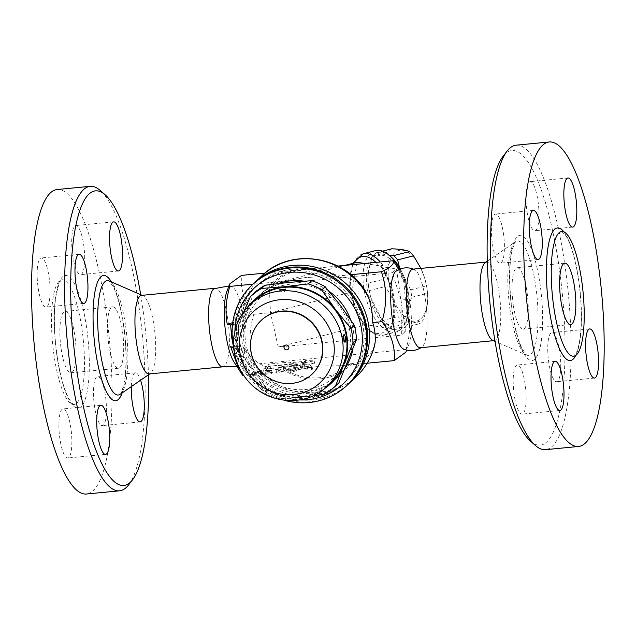 <?xml version="1.0" encoding="UTF-8"?>
<svg xmlns="http://www.w3.org/2000/svg" width="636" height="636" viewBox="0 0 636 636"><rect width="100%" height="100%" fill="white"/><g stroke="black" fill="none" stroke-linecap="round" stroke-linejoin="round"><path stroke-width="0.48" stroke-dasharray="3.18 2.39" d="M550.784 333.129A24.669 6.074 84.5 0 0 548.447 360.024A24.669 6.074 84.5 0 0 556.619 381.695A24.669 6.074 84.5 0 0 557.708 381.155A24.669 6.074 84.5 0 0 560.046 354.252A24.669 6.074 84.5 0 0 551.873 332.588A24.669 6.074 84.5 0 0 550.784 333.129M530.623 441.257A148.013 36.467 84.5 0 0 562.375 294.373A148.013 36.467 84.5 0 0 503.084 156.289M526.99 211.351A24.669 6.074 84.5 0 0 534.868 230.741A24.669 6.074 84.5 0 0 537.992 201.032A24.669 6.074 84.5 0 0 530.122 181.634A24.669 6.074 84.5 0 0 526.99 211.351M501.383 262.636A24.669 6.074 84.5 0 0 503.72 235.733A24.669 6.074 84.5 0 0 495.547 214.07A24.669 6.074 84.5 0 0 494.458 214.61A24.669 6.074 84.5 0 0 492.121 241.505A24.669 6.074 84.5 0 0 500.293 263.177A24.669 6.074 84.5 0 0 501.383 262.636M525.169 384.414A24.669 6.074 84.5 0 0 517.299 365.016A24.669 6.074 84.5 0 0 514.174 394.733A24.669 6.074 84.5 0 0 522.045 414.123A24.669 6.074 84.5 0 0 525.169 384.414M516.122 145.183A152.942 37.683 -95.5 0 1 568.346 293.76A152.942 37.683 -95.5 0 1 545.561 449.66M485.316 262.533A39.472 9.723 -95.5 0 1 486.588 262.04A39.472 9.723 -95.5 0 1 500.063 300.383A39.472 9.723 -95.5 0 1 494.18 340.618A39.472 9.723 -95.5 0 1 492.836 340.379M412.915 269.163A39.472 9.723 -95.5 0 1 414.251 269.394A39.472 9.723 -95.5 0 1 426.39 307.514A39.472 9.723 -95.5 0 1 421.771 347.256A39.472 9.723 -95.5 0 1 420.507 347.733M395.99 271.159A39.472 9.723 -95.5 0 1 401.904 274.275A39.472 9.723 -95.5 0 1 410.729 309.024A39.472 9.723 -95.5 0 1 408.717 344.823A39.472 9.723 -95.5 0 1 403.51 349.013M513.26 304.906A30.838 7.6 -95.5 0 1 517.163 267.764A30.838 7.6 -95.5 0 1 527.697 297.72A30.838 7.6 -95.5 0 1 523.102 329.146A30.838 7.6 -95.5 0 1 513.26 304.906M396.466 265.641L403.852 281.963L405.434 299.651C410.904 315.782 411.079 332.429 405.959 349.585L405.871 352.185M405.434 299.651L400.998 300.081L392.372 272.757L269.235 284.658L270.467 312.689L278.226 347.041L401.364 335.148L400.998 300.081L405.49 331.276L401.364 335.148M405.959 349.585L254.305 364.237C248.827 348.107 248.652 331.459 253.772 314.303C244.383 301.846 240.297 288.871 241.497 275.388M357.066 262.294L351.859 291.972L270.467 312.689L253.772 314.303M405.49 331.276L390.48 329.082C389.399 328.899 389.431 328.621 390.568 328.255C398.923 314.558 394.32 282.63 381.584 265.872C380.447 266.277 380.415 266.548 381.489 266.699L396.498 268.885L400.998 300.081M380.733 266.42L381.489 266.699C393.493 284.173 397.85 314.43 390.48 329.082L389.717 328.661C397.635 315.551 393.255 283.314 380.733 266.42M390.568 328.255L392.022 327.89L387.849 328.089A39.472 19.7 75.7 0 1 358.163 315.734A39.472 19.7 75.7 0 1 353.95 263.089M399.639 269.195A41.936 20.932 75.7 0 1 405.903 321.562A41.936 20.932 75.7 0 1 396.109 331.952A41.936 20.932 75.7 0 1 376.075 320.29A41.936 20.932 75.7 0 1 363.1 281.088A41.936 20.932 75.7 0 1 375.423 250.671M381.584 265.872L383.031 265.498L378.857 265.697L364.698 263.487M390.87 256.713A39.472 19.7 -104.3 0 0 366.503 281.168A39.472 19.7 -104.3 0 0 383.659 323.827A39.472 19.7 -104.3 0 0 406.794 319.256A39.472 19.7 -104.3 0 0 400.338 268.925M406.921 293.768A36.387 18.158 75.7 0 1 395.568 326.276A36.387 18.158 75.7 0 1 370.923 297.767A36.387 18.158 75.7 0 1 369.643 292.743A36.387 18.158 75.7 0 1 381.417 255.243A36.387 18.158 75.7 0 1 406.921 293.768M399.464 267.39L410.649 289.857A40.704 20.312 75.7 0 1 411.277 293.586A40.704 20.312 75.7 0 1 411.723 297.29C407.724 306.973 406.126 316.036 406.945 324.487A40.704 20.312 75.7 0 1 404.019 327.659C395.679 327.349 389.749 326.419 386.227 324.885A40.704 20.312 75.7 0 1 382.228 320.624L370.955 297.879L369.214 290.644A40.704 20.312 75.7 0 1 368.141 283.219C367.322 274.76 368.912 265.697 372.919 256.014A40.704 20.312 75.7 0 1 375.844 252.842L389.296 255.378M368.141 283.219L384.033 279.172A40.704 20.312 -104.3 0 0 385.098 286.598C391.848 295.978 396.188 305.972 398.112 316.577A40.704 20.312 -104.3 0 0 402.119 320.838C410.451 321.148 416.381 322.078 419.903 323.621A40.704 20.312 -104.3 0 0 422.837 320.449C426.836 310.765 428.425 301.695 427.607 293.244A40.704 20.312 -104.3 0 0 427.169 289.547A40.704 20.312 -104.3 0 0 426.541 285.818L424.792 278.576L420.929 268.384M369.214 290.644L385.098 286.598M391.736 248.795A40.704 20.312 -104.3 0 0 388.803 251.967C389.622 260.426 388.032 269.489 384.033 279.172M426.995 288.657A36.387 18.158 75.7 0 1 404.599 316.633A36.387 18.158 75.7 0 1 391.585 256.896A36.387 18.158 75.7 0 1 424.824 278.695A36.387 18.158 75.7 0 1 426.104 283.72A36.387 18.158 75.7 0 1 426.995 288.657M382.228 320.624L398.112 316.577M386.227 324.885L402.119 320.838M404.019 327.659L419.903 323.621M406.945 324.487L422.837 320.449M411.723 297.29L427.607 293.244M410.649 289.857L426.541 285.818M375.844 252.842L382.459 251.156M372.919 256.014L388.803 251.967M351.859 291.972L366.058 324.686L387.849 328.089M269.235 284.658L344.839 265.403M392.372 272.757L396.498 268.885M337.827 266.087L264.926 273.13M278.226 347.041L366.058 324.686M233.81 361.725A39.472 9.723 84.5 0 0 239.724 364.841A39.472 9.723 84.5 0 0 244.335 325.099A39.472 9.723 84.5 0 0 232.204 286.987A39.472 9.723 84.5 0 0 226.988 291.177M242.555 375.264C241.171 372.1 245.091 368.427 254.305 364.237M233.174 345.237L233.666 348.703M213.935 288.752A39.472 9.723 -95.5 0 1 215.207 288.267A39.472 9.723 -95.5 0 1 228.674 326.618A39.472 9.723 -95.5 0 1 222.791 366.837A39.472 9.723 -95.5 0 1 221.455 366.606M141.526 295.382A39.472 9.723 -95.5 0 1 142.877 295.621A39.472 9.723 -95.5 0 1 155.001 333.733A39.472 9.723 -95.5 0 1 150.398 373.467A39.472 9.723 -95.5 0 1 149.118 373.96M140.683 294.667A148.013 36.467 -95.5 0 1 148.427 374.827M131.326 386.609A24.669 6.074 -95.5 0 1 134.331 373.364A24.669 6.074 -95.5 0 1 135.42 372.823A24.669 6.074 -95.5 0 1 140.596 380.217M96.489 377.021A24.669 6.074 84.5 0 0 94.152 403.916A24.669 6.074 84.5 0 0 102.324 425.587A24.669 6.074 84.5 0 0 103.414 425.047A24.669 6.074 84.5 0 0 105.751 398.168A24.669 6.074 84.5 0 0 97.586 376.48A24.669 6.074 84.5 0 0 96.489 377.021M72.703 255.243A24.669 6.074 84.5 0 0 80.573 274.641A24.669 6.074 84.5 0 0 83.698 244.924A24.669 6.074 84.5 0 0 75.827 225.526A24.669 6.074 84.5 0 0 72.703 255.243M47.088 306.528A24.669 6.074 84.5 0 0 49.425 279.633A24.669 6.074 84.5 0 0 41.253 257.962A24.669 6.074 84.5 0 0 40.163 258.502A24.669 6.074 84.5 0 0 37.826 285.389A24.669 6.074 84.5 0 0 45.991 307.069A24.669 6.074 84.5 0 0 47.088 306.528M70.874 428.306A24.669 6.074 84.5 0 0 63.004 408.916A24.669 6.074 84.5 0 0 59.879 438.625A24.669 6.074 84.5 0 0 67.75 458.023A24.669 6.074 84.5 0 0 70.874 428.306M128.631 484.894A152.942 37.683 84.5 0 0 142.377 334.957A152.942 37.683 84.5 0 0 100.178 190.418M57.081 189.536A152.942 37.683 -95.5 0 1 109.297 338.153A152.942 37.683 -95.5 0 1 86.496 494.013M54.012 355.246A62.662 15.439 -95.5 0 1 61.954 279.776A62.662 15.439 -95.5 0 1 83.348 340.642A62.662 15.439 -95.5 0 1 74.007 404.512A62.662 15.439 -95.5 0 1 54.012 355.246M61.104 348.592A30.838 7.6 84.5 0 0 70.946 372.839A30.838 7.6 84.5 0 0 75.541 341.413A30.838 7.6 84.5 0 0 65.015 311.449A30.838 7.6 84.5 0 0 61.104 348.592M108.7 343.997A30.838 7.6 -95.5 0 1 112.612 306.854A30.838 7.6 -95.5 0 1 123.138 336.818A30.838 7.6 -95.5 0 1 118.542 368.236A30.838 7.6 -95.5 0 1 108.7 343.997M234.088 348.878A12.33 11.742 -133.2 0 0 234.684 348.751A7.401 7.044 46.8 0 1 243.27 353.298L246.442 350.317C244.113 347.177 241.02 345.881 237.156 346.429L230.439 346.199M232.474 324.877A7.401 7.044 46.8 0 0 238.309 318.882A69.07 65.762 -133.2 0 0 243.27 353.298M367.195 363.22L341.699 365.684L320.409 366.034L295.064 370.192L283.783 370.08C269.028 369.874 257.564 364.722 249.407 354.634L246.442 350.317M348.464 383.977A69.07 65.762 46.8 0 1 254.217 377.697A69.07 65.762 46.8 0 1 253.971 283.243M232.752 322.611L238.858 320.616L241.489 315.901L242.976 310.026C247.666 296.01 257.127 287.297 271.365 283.887L282.257 281.343L252.961 284.173M365.239 326.61A65.373 62.241 46.8 0 1 346.906 380.384A65.373 62.241 46.8 0 1 256.785 375.288A65.373 62.241 46.8 0 1 257.453 285.023A65.373 62.241 46.8 0 1 322.484 273.178A65.373 62.241 46.8 0 1 365.239 326.61M295.064 370.192L243.421 375.176M290.946 362.631L289.706 362.059L267.971 364.158L270.03 365.12L265.22 366.741L303.34 362.361L302.513 363.14L314.192 360.851L305.264 360.556L304.437 361.328L290.946 362.631L291.288 365.04L304.787 363.736L305.606 362.957L314.542 363.251L302.855 365.541L303.682 364.762L265.57 369.142L270.38 367.521L268.32 366.559L290.056 364.46L291.288 365.04M294.746 365.279L284.753 366.241A4.937 0.89 -8.2 0 0 278.894 367.735L276.143 370.311A2.465 0.445 -8.2 0 0 276.08 370.438A2.465 0.445 -8.2 0 0 278.274 370.565A2.465 0.445 -8.2 0 0 280.905 369.85L283.378 367.529L293.649 366.304A2.465 0.445 -8.2 0 0 296.638 365.438A2.465 0.445 -8.2 0 0 294.746 365.279L295.096 367.68A2.465 0.445 171.8 0 1 296.988 367.839A2.465 0.445 171.8 0 1 293.991 368.705L283.72 369.929L281.247 372.251A2.465 0.445 171.8 0 1 278.624 372.966A2.465 0.445 171.8 0 1 276.429 372.839A2.465 0.445 171.8 0 1 276.485 372.712L279.236 370.136A4.937 0.89 171.8 0 1 285.095 368.642L295.096 367.68M260.275 371.384L255.513 371.845A2.465 0.445 -8.2 0 0 252.524 372.712A2.465 0.445 -8.2 0 0 254.416 372.879L268.694 371.496A2.465 0.445 -8.2 0 0 271.683 370.629A2.465 0.445 -8.2 0 0 269.791 370.462L265.029 370.923L267.78 368.347A2.465 0.445 -8.2 0 0 267.843 368.22A2.465 0.445 -8.2 0 0 265.649 368.093A2.465 0.445 -8.2 0 0 263.026 368.8L260.275 371.384L260.617 373.785L263.368 371.201A2.465 0.445 171.8 0 1 265.991 370.494A2.465 0.445 171.8 0 1 268.193 370.621A2.465 0.445 171.8 0 1 268.13 370.748L265.379 373.324L270.141 372.863A2.465 0.445 171.8 0 1 272.025 373.03A2.465 0.445 171.8 0 1 269.036 373.896L254.758 375.28A2.465 0.445 171.8 0 1 252.866 375.113A2.465 0.445 171.8 0 1 255.855 374.246L260.617 373.785M307.315 367.505A2.465 0.445 -8.2 0 0 310.002 367.473A2.465 0.445 -8.2 0 0 312.141 366.718A2.465 0.445 -8.2 0 0 312.077 366.638L308.762 364.444A4.937 0.89 -8.2 0 0 305.097 364.277A4.937 0.89 -8.2 0 0 300.2 365.271L290.906 368.681A2.465 0.445 -8.2 0 0 290.358 369.055A2.465 0.445 -8.2 0 0 292.011 369.238A2.465 0.445 -8.2 0 0 294.699 368.721L302.426 365.883L304.565 365.676L307.315 367.505L307.665 369.906L304.906 368.077L302.768 368.284L295.048 371.122A2.465 0.445 171.8 0 1 292.361 371.639A2.465 0.445 171.8 0 1 290.708 371.456A2.465 0.445 171.8 0 1 291.248 371.082L300.55 367.672A4.937 0.89 171.8 0 1 305.447 366.678A4.937 0.89 171.8 0 1 309.104 366.845L312.419 369.039A2.465 0.445 171.8 0 1 312.483 369.119A2.465 0.445 171.8 0 1 310.352 369.874A2.465 0.445 171.8 0 1 307.665 369.906M289.706 362.059L290.056 364.46M267.971 364.158L268.32 366.559M270.03 365.12L270.38 367.521M265.22 366.741L265.57 369.142M286.955 364.643L287.305 367.044M289.841 363.665L290.191 366.066M303.34 362.361L303.682 364.762M302.513 363.14L302.855 365.541M314.192 360.851L314.542 363.251M305.264 360.556L305.606 362.957M304.437 361.328L304.787 363.736M265.029 370.923L265.379 373.324M374.604 345.61L372.911 349.959L369.429 354.816L362.115 360.366L353.688 363.275L341.699 365.684M363.315 328.415A65.373 62.241 46.8 0 1 344.982 382.188A65.373 62.241 46.8 0 1 254.861 377.092A65.373 62.241 46.8 0 1 255.529 286.828A65.373 62.241 46.8 0 1 320.552 274.983A65.373 62.241 46.8 0 1 363.315 328.415M253.001 284.133A69.07 65.762 -133.2 0 0 252.285 379.501A69.07 65.762 -133.2 0 0 347.51 384.883M232.943 342.701A69.07 65.762 -133.2 0 0 284.213 400.259M299.453 399.941A65.373 62.241 46.8 0 1 234.907 331.125M350.563 319.598A56.739 54.02 46.8 0 1 353.338 330.768A56.739 54.02 46.8 0 1 352.972 348.894M345.253 368.125A56.739 54.02 46.8 0 1 273.401 384.152A56.739 54.02 46.8 0 1 247.221 313.031A56.739 54.02 46.8 0 1 278.266 283.529M303.952 281.16A56.739 54.02 46.8 0 1 329.035 291.272M348.337 360.644A56.739 54.02 -133.2 0 0 340.379 305.407A56.739 54.02 -133.2 0 0 288.998 282.376A56.739 54.02 -133.2 0 0 245.576 314.574A56.739 54.02 -133.2 0 0 253.533 369.802A56.739 54.02 -133.2 0 0 304.914 392.833A56.739 54.02 -133.2 0 0 348.337 360.644M254.13 293.22A61.668 58.719 -133.2 0 0 253.661 293.665L236.218 336.667A61.668 58.719 -133.2 0 0 238.301 351.144L253.533 369.802L267.494 389.645A61.668 58.719 -133.2 0 0 280.961 395.687L304.914 392.833L327.596 391.18A61.668 58.719 -133.2 0 0 338.511 383.182M280.961 395.687L277.558 398.875A61.668 58.719 46.8 0 1 264.083 392.841L248.859 374.183A56.739 54.02 -133.2 0 0 300.24 397.222L277.558 398.875M267.494 389.645L264.083 392.841M238.301 351.144L234.899 354.339A61.668 58.719 46.8 0 1 234.024 350.627M236.218 336.667L232.808 339.863M233.905 336.921L240.901 318.954A56.739 54.02 -133.2 0 0 248.859 374.183L234.899 354.339M253.661 293.665L250.258 296.861M247.682 307.021A56.739 54.02 -133.2 0 0 240.901 318.954L244.009 311.409M327.596 391.18L324.193 394.376M312.984 395.831L300.24 397.222A56.739 54.02 -133.2 0 0 324.328 388.731M330.672 382.92A56.119 53.432 46.8 0 1 253.311 378.547A56.119 53.432 46.8 0 1 253.883 301.059M285.103 289.3L285.548 289.587L282.138 290.453L280.023 290.382L280.643 289.913M343.75 339.139L343.186 339.083L343.655 335.792M344.203 341.111L343.186 339.083M297.64 398.017L301.019 396.904L295.486 397.699L297.64 398.017M236.592 349.387L237.641 351.549L237.101 346C236.592 346.175 236.417 347.304 236.592 349.387M312.093 374.135A36.999 35.234 46.8 0 1 261.086 371.257A36.999 35.234 46.8 0 1 261.46 320.162M286.852 349.808A2.465 2.345 46.8 0 1 284.817 345.61M282.257 281.343L307.601 277.185L328.899 276.835L344.736 277.439L353.377 280.245L357.257 282.583L361.025 285.715L365.485 291.153M350.913 274.704L328.899 276.835M356.311 376.631A69.07 65.762 46.8 0 1 318.739 393.493A3.697 0.668 171.8 0 1 321.578 393.74A3.697 0.668 171.8 0 1 317.094 395.043A3.697 0.668 171.8 0 1 314.256 394.797A3.697 0.668 171.8 0 1 318.739 393.493A69.07 65.762 46.8 0 1 249.407 354.634M512.06 311.036A62.908 15.495 84.5 0 0 540.735 344.33A62.908 15.495 84.5 0 0 525.455 238.269A62.908 15.495 84.5 0 0 512.06 311.036M563.886 231.886A66.605 16.409 -95.5 0 1 580.255 292.647A66.605 16.409 -95.5 0 1 575.818 355.421M510.12 310.201A57.463 14.159 -95.5 0 1 515.55 241.696A57.463 14.159 -95.5 0 1 537.023 296.829A57.463 14.159 -95.5 0 1 526.505 355.039A57.463 14.159 -95.5 0 1 510.12 310.201M383.031 265.498A41.936 20.932 -104.3 0 0 380.272 261.984M362.989 253.836A41.936 20.932 -104.3 0 0 353.052 299.643A41.936 20.932 -104.3 0 0 383.683 335.116A41.936 20.932 -104.3 0 0 392.022 327.89M375.9 262.406A39.472 19.7 75.7 0 1 378.857 265.697M120.148 394.312C120.84 394.996 122.271 390.679 124.433 381.354C126.524 367.719 126.484 351.128 124.322 331.587C122.581 315.83 118.487 297.362 113.367 286.939L109.193 280.953A57.463 14.159 -95.5 0 1 126.866 336.452A57.463 14.159 -95.5 0 1 120.164 394.296M122.12 392.945A62.908 15.495 84.5 0 0 125.054 336.627A62.908 15.495 84.5 0 0 111.395 281.915M56.938 355.707A66.605 16.409 -95.5 0 1 71.121 278.663A66.605 16.409 -95.5 0 1 87.307 390.957A66.605 16.409 -95.5 0 1 56.938 355.707M238.309 318.882L241.489 315.901M242.976 310.026A69.07 65.762 46.8 0 1 261.801 275.881M234.684 348.751L237.156 346.429M284.753 366.241L285.095 368.642M278.894 367.735L279.236 370.136M276.143 370.311L276.485 372.712M280.905 369.85L281.247 372.251M283.378 367.529L283.72 369.929M284.841 367.155L285.19 369.556M293.649 366.304L293.991 368.705M255.513 371.845L255.855 374.246M254.416 372.879L254.758 375.28M268.694 371.496L269.036 373.896M269.791 370.462L270.141 372.863M267.78 368.347L268.13 370.748M263.026 368.8L263.368 371.201M312.077 366.638L312.419 369.039M304.565 365.676L304.906 368.077M302.426 365.883L302.768 368.284M294.699 368.721L295.048 371.122M290.906 368.681L291.248 371.082M300.2 365.271L300.55 367.672M308.762 364.444L309.104 366.845M232.609 323.66L233.73 322.619M250.035 304.668A56.119 53.432 -133.2 0 0 249.455 382.156A56.119 53.432 -133.2 0 0 326.825 386.537M352.241 363.466A56.739 54.02 46.8 0 1 283.783 370.08M350.309 363.649A55.507 52.844 46.8 0 1 285.723 369.89M273.297 283.696A55.507 52.844 46.8 0 1 337.883 277.455M271.365 283.887A56.739 54.02 46.8 0 1 339.823 277.272M318.914 394.694A3.697 0.668 171.8 0 1 321.752 394.94A3.697 0.668 171.8 0 1 317.269 396.244A3.697 0.668 171.8 0 1 314.43 395.997A3.697 0.668 171.8 0 1 318.914 394.694M589.707 328.931L551.873 332.588M594.453 378.038L556.619 381.695M567.956 177.977L530.122 181.634M572.702 227.084L534.868 230.741M533.381 210.413L495.547 214.07M538.128 259.52L500.293 263.177M555.133 361.359L517.299 365.016M559.879 410.474L522.045 414.123M561.699 231.488L565.563 235.32C567.304 237.967 569.053 241.72 570.81 246.569C575.198 259.067 578.307 274.49 580.151 292.838C581.797 310.821 581.709 326.292 579.873 339.25C579.086 344.458 578.084 348.568 576.868 351.573L573.752 356.224M487.279 261.173L515.565 241.688L512.608 248.366C509.11 260.259 508.641 286.82 512.211 310.734C514.786 327.786 518.205 340.65 522.466 349.323L526.513 355.047L495.031 341.333M486.588 262.04L485.928 262.104M494.18 340.618L493.52 340.681M414.251 269.394L413.535 269.1M421.779 347.248L421.127 347.677M517.163 267.764L564.76 263.161M523.094 329.146L570.691 324.551M401.904 274.275L398.899 269.513M408.717 344.823L406.69 350.078M352.821 263.376L349.554 285.286L355.452 310.781L368.18 329.965L375.86 334.679L383.683 335.116L396.109 331.952M406.794 319.256L405.903 321.562M229.024 285.922L232.204 286.987M236.807 366.487L239.724 364.841M215.207 288.267L214.578 288.323M222.791 366.837L222.171 366.9M142.877 295.621L142.186 295.319M150.398 373.467L149.778 373.896M135.42 372.823L97.578 376.48M140.159 421.93L102.324 425.587M113.661 221.877L75.827 225.526M118.407 270.984L80.573 274.641M83.833 303.412L45.999 307.069M79.095 254.305L41.253 257.962M105.592 454.366L67.75 458.023M100.846 405.259L63.004 408.916M61.954 279.776C62.741 281.096 60.428 274.434 55.904 296.32C53.957 309.668 53.885 325.696 55.682 344.378L57.041 355.508C59.617 372.839 63.123 386.314 67.551 395.934C69.729 400.362 71.566 403.057 73.053 404.043L74.007 404.512M70.946 372.839L118.542 368.236M65.015 311.449L112.612 306.854M276.08 370.438L276.429 372.839M296.638 365.438L296.988 367.839M252.524 372.712L252.866 375.113M271.683 370.629L272.025 373.03M267.843 368.22L268.193 370.621M312.141 366.718L312.483 369.119M290.358 369.055L290.708 371.456M236.21 323.104L238.858 320.616M344.982 382.188L346.906 380.384M255.529 286.828L257.453 285.023M248.716 314.677C240.003 335.188 246.911 361.709 264.974 376.56C284.825 394.05 316.37 394.097 334.425 376.862C355.198 358.927 355.953 323.072 335.768 302.092C324.44 290.183 310.797 284.101 294.85 283.847C273.027 284.825 257.644 295.104 248.716 314.677M279.474 289.889L280.023 290.382A2.957 2.957 0 0 0 285.548 289.587L285.874 289.038M344.378 341.548L343.933 341.278A2.957 2.957 0 0 1 343.392 335.736L343.742 335.434M301.019 396.904L301.559 397.397L295.168 398.247L295.486 397.699A2.957 2.957 0 0 1 301.019 396.904M237.641 351.549L237.3 351.851C237.872 353.131 236.703 343.79 236.656 345.738L237.101 346A2.957 2.957 0 0 1 237.641 351.549M311.457 277.201L303.801 277.86M314.256 394.797L314.43 395.997A3.697 3.697 0 0 0 318.62 399.13A3.697 3.697 0 0 0 321.752 394.94L321.578 393.74"/><path stroke-width="0.95" d="M595.542 377.498A24.669 6.074 -95.5 0 1 594.453 378.038A24.669 6.074 -95.5 0 1 586.034 354.069A24.669 6.074 -95.5 0 1 589.707 328.931A24.669 6.074 -95.5 0 1 597.88 350.603A24.669 6.074 -95.5 0 1 595.542 377.498M507.083 151.106L503.084 156.289A148.013 36.467 84.5 0 0 493.083 328.836A148.013 36.467 84.5 0 0 530.623 441.257L535.536 445.582A152.942 37.683 -95.5 0 1 496.74 329.408A152.942 37.683 -95.5 0 1 507.083 151.106A152.942 37.683 -95.5 0 1 516.122 145.183L549.21 141.987M575.826 197.375A24.669 6.074 -95.5 0 1 572.702 227.084A24.669 6.074 -95.5 0 1 564.283 203.115A24.669 6.074 -95.5 0 1 567.956 177.977A24.669 6.074 -95.5 0 1 575.826 197.375M532.292 210.953A24.669 6.074 -95.5 0 1 533.381 210.413A24.669 6.074 -95.5 0 1 541.808 234.382A24.669 6.074 -95.5 0 1 538.128 259.52A24.669 6.074 -95.5 0 1 529.955 237.848A24.669 6.074 -95.5 0 1 532.292 210.953M552.008 391.076A24.669 6.074 -95.5 0 1 555.133 361.359A24.669 6.074 -95.5 0 1 563.56 385.329A24.669 6.074 -95.5 0 1 559.879 410.474A24.669 6.074 -95.5 0 1 552.008 391.076M578.641 446.464A152.942 37.683 -95.5 0 1 529.82 326.212A152.942 37.683 -95.5 0 1 549.202 141.987A152.942 37.683 -95.5 0 1 601.425 290.565A152.942 37.683 -95.5 0 1 578.641 446.464L545.553 449.66A152.942 37.683 -95.5 0 1 535.536 445.582M553.757 306.957A62.662 15.439 -95.5 0 1 561.699 231.488A62.662 15.439 -95.5 0 1 583.093 292.361A62.662 15.439 -95.5 0 1 573.759 356.224A62.662 15.439 -95.5 0 1 553.757 306.957M495.031 341.333L492.836 340.379A39.472 9.723 -95.5 0 1 481.587 309.581A39.472 9.723 -95.5 0 1 485.316 262.533L487.279 261.173M494.18 340.618L420.507 347.733A39.472 9.723 -95.5 0 1 407.907 316.704A39.472 9.723 -95.5 0 1 412.915 269.163L486.588 262.04M421.779 347.248C415.992 350.977 409.902 351.565 403.502 349.013A39.472 9.723 -95.5 0 1 392.253 318.215A39.472 9.723 -95.5 0 1 395.99 271.159C401.777 267.43 407.867 266.842 414.251 269.394M560.849 300.303A30.838 7.6 -95.5 0 1 564.76 263.161A30.838 7.6 -95.5 0 1 575.286 293.117A30.838 7.6 -95.5 0 1 570.691 324.551A30.838 7.6 -95.5 0 1 560.849 300.303M406.69 350.078L405.871 352.185L394.209 360.612C395.417 347.129 391.323 334.154 381.934 321.697C387.054 304.541 386.879 287.893 381.409 271.763C390.623 267.573 394.535 263.9 393.151 260.736L398.899 269.513M380.272 261.984A41.936 20.932 -104.3 0 0 362.989 253.836L375.423 250.671A41.936 20.932 75.7 0 1 388.986 255.115A41.936 20.932 75.7 0 1 395.457 262.334A41.936 20.932 75.7 0 1 399.639 269.195M400.338 268.925A39.472 19.7 -104.3 0 0 390.87 256.713L388.986 255.115M389.296 255.378L393.636 255.624A40.704 20.312 75.7 0 1 397.635 259.878L399.464 267.39M420.929 268.384L413.527 255.831A40.704 20.312 -104.3 0 0 409.52 251.578C405.999 250.035 400.076 249.113 391.736 248.795L382.459 251.156M397.635 259.878L413.527 255.831M393.636 255.624L409.52 251.578M364.698 263.487L357.066 262.294L344.839 265.403M393.151 260.736L337.827 266.087M264.926 273.13L241.497 275.388L229.842 283.815L229.747 286.415C225.852 300.359 225.025 312.999 227.283 324.336L230.637 324.932L231.623 336.977L233.174 345.237M229.842 283.815L226.988 291.177A39.472 9.723 84.5 0 0 225.86 334.29A39.472 9.723 84.5 0 0 233.81 361.725L242.555 375.264L243.421 375.176M234.088 348.878L230.439 346.199L239.239 370.359M236.807 366.487L221.455 366.606A39.472 9.723 -95.5 0 1 210.198 335.808A39.472 9.723 -95.5 0 1 213.935 288.752L229.024 285.922M222.171 366.9L149.118 373.96A39.472 9.723 -95.5 0 1 136.525 342.923A39.472 9.723 -95.5 0 1 141.526 295.382L214.578 288.323M148.427 374.827A148.013 36.467 -95.5 0 1 132.622 479.711A148.013 36.467 -95.5 0 1 76.63 369.079A148.013 36.467 -95.5 0 1 105.083 194.743A148.013 36.467 -95.5 0 1 140.683 294.667M140.596 380.217A24.669 6.074 -95.5 0 1 144.285 406.658A24.669 6.074 -95.5 0 1 140.159 421.93A24.669 6.074 -95.5 0 1 131.326 386.609M110.537 251.586A24.669 6.074 -95.5 0 1 113.661 221.877A24.669 6.074 -95.5 0 1 122.088 245.838A24.669 6.074 -95.5 0 1 118.407 270.984A24.669 6.074 -95.5 0 1 110.537 251.586M84.922 302.871A24.669 6.074 -95.5 0 1 83.833 303.412A24.669 6.074 -95.5 0 1 75.414 279.427A24.669 6.074 -95.5 0 1 79.095 254.305A24.669 6.074 -95.5 0 1 87.267 275.992A24.669 6.074 -95.5 0 1 84.922 302.871M108.716 424.649A24.669 6.074 -95.5 0 1 105.592 454.366A24.669 6.074 -95.5 0 1 97.165 430.405A24.669 6.074 -95.5 0 1 100.846 405.259A24.669 6.074 -95.5 0 1 108.716 424.649M105.083 194.743L100.178 190.418A152.942 37.683 84.5 0 0 90.161 186.34A152.942 37.683 84.5 0 0 70.771 370.565A152.942 37.683 84.5 0 0 119.576 490.817A152.942 37.683 84.5 0 0 128.631 484.894L132.622 479.711M119.576 490.817L86.496 494.013A152.942 37.683 -95.5 0 1 37.691 373.761A152.942 37.683 -95.5 0 1 57.081 189.536L90.161 186.34M232.474 324.877A7.401 7.044 46.8 0 1 231.25 324.94A12.33 11.742 -133.2 0 0 230.637 324.932M253.971 283.243A69.07 65.762 46.8 0 1 254.925 282.328L261.801 275.881C290.366 247.261 344.171 255.497 365.485 291.153L368.697 297.879C371.289 305.757 372.632 313.985 372.736 322.579C374.835 329.281 375.63 335.919 375.129 342.486L374.604 345.61C371.424 357.734 365.326 368.077 356.311 376.631A69.07 65.762 46.8 0 0 375.129 342.486M254.925 282.328A69.07 65.762 46.8 0 1 323.629 269.807A69.07 65.762 46.8 0 1 368.808 326.268A69.07 65.762 46.8 0 1 349.434 383.079A69.07 65.762 46.8 0 1 348.464 383.977M394.209 360.612L367.195 363.22M372.736 322.579L381.934 321.697M227.283 324.336L232.752 322.611M252.961 284.173L229.747 286.415M284.213 400.259A69.07 65.762 -133.2 0 0 346.684 385.662L347.51 384.883A69.07 65.762 -133.2 0 0 366.885 328.073A69.07 65.762 -133.2 0 0 290.565 267.271A69.07 65.762 -133.2 0 0 253.001 284.133L252.174 284.904A69.07 65.762 -133.2 0 0 232.943 342.701M346.684 385.662A69.07 65.762 -133.2 0 0 359.73 308.221A69.07 65.762 -133.2 0 0 289.738 268.05A69.07 65.762 -133.2 0 0 252.174 284.904M234.907 331.125A65.373 62.241 46.8 0 1 289.436 272.423A65.373 62.241 46.8 0 1 362.13 334.146A65.373 62.241 46.8 0 1 299.453 399.941M352.972 348.894A56.739 54.02 46.8 0 1 345.253 368.125M278.266 283.529A56.739 54.02 46.8 0 1 303.952 281.16M329.035 291.272A56.739 54.02 46.8 0 1 350.563 319.598M324.328 388.731A56.739 54.02 -133.2 0 0 343.663 365.024L335.57 385.933A61.668 58.719 46.8 0 1 335.108 386.378L338.511 383.182A61.668 58.719 -133.2 0 0 338.98 382.737L356.422 339.735A61.668 58.719 -133.2 0 0 354.332 325.258L340.379 305.407L325.147 286.757A61.668 58.719 -133.2 0 0 311.68 280.715L288.998 282.376L265.045 285.222A61.668 58.719 -133.2 0 0 254.13 293.22L250.719 296.416A61.668 58.719 46.8 0 1 261.642 288.418L284.324 286.757A56.739 54.02 -133.2 0 0 247.682 307.021M234.024 350.627A61.668 58.719 46.8 0 1 232.808 339.863L233.905 336.921M244.009 311.409L250.258 296.861A61.668 58.719 46.8 0 1 250.719 296.416M265.045 285.222L261.642 288.418M335.108 386.378A61.668 58.719 46.8 0 1 324.193 394.376L312.984 395.831M338.98 382.737L335.57 385.933M356.422 339.735L353.02 342.931L343.663 365.024A56.739 54.02 -133.2 0 0 335.705 309.796L350.929 328.446A61.668 58.719 46.8 0 1 353.02 342.931M354.332 325.258L350.929 328.446M284.324 286.757L308.269 283.91A61.668 58.719 46.8 0 1 321.744 289.952L335.705 309.796A56.739 54.02 -133.2 0 0 284.324 286.757M311.68 280.715L308.269 283.91M325.147 286.757L321.744 289.952M250.035 304.668L253.883 301.059A56.119 53.432 46.8 0 1 309.708 290.89A56.119 53.432 46.8 0 1 346.421 336.762A56.119 53.432 46.8 0 1 330.672 382.92L326.825 386.537A56.119 53.432 -133.2 0 0 342.565 340.371A56.119 53.432 -133.2 0 0 305.86 294.5A56.119 53.432 -133.2 0 0 250.035 304.668C240.631 313.699 235.217 324.781 233.794 337.939C232.474 355.556 238.079 370.86 250.608 383.85C273.13 406.468 309.096 404.83 326.825 386.537M345.555 337.573C344.068 333.049 343.472 333.614 343.766 339.25C344.943 343.798 345.539 343.241 345.555 337.573M280.643 289.913L285.103 289.3M343.655 335.792L344.203 341.111M261.189 320.417L261.46 320.162A36.999 35.234 46.8 0 1 298.268 313.453A36.999 35.234 46.8 0 1 322.476 343.702A36.999 35.234 46.8 0 1 312.093 374.135L311.823 374.397A36.999 35.234 46.8 0 1 260.808 371.511A36.999 35.234 46.8 0 1 261.189 320.417A36.999 35.234 46.8 0 1 297.998 313.715A36.999 35.234 46.8 0 1 322.198 343.957A36.999 35.234 46.8 0 1 311.823 374.397M288.195 349.204A2.465 2.465 0 0 1 284.705 349.092A2.465 2.465 0 0 1 284.817 345.61A2.465 2.345 46.8 0 1 288.887 347.177A2.465 2.345 46.8 0 1 286.852 349.808M381.409 271.763L350.913 274.704M575.818 355.421A66.605 16.409 -95.5 0 1 549.067 308.158A66.605 16.409 -95.5 0 1 548.55 244.248A66.605 16.409 -95.5 0 1 563.886 231.886M353.95 263.089A39.472 19.7 75.7 0 1 375.9 262.406M149.778 373.896L120.164 394.296A57.463 14.159 -95.5 0 1 99.963 349.832A57.463 14.159 -95.5 0 1 109.209 280.961L142.186 295.319M111.395 281.915A62.908 15.495 84.5 0 0 95.567 288.744A62.908 15.495 84.5 0 0 95.599 351.279A62.908 15.495 84.5 0 0 122.12 392.945M261.801 275.881A69.07 65.762 46.8 0 1 368.697 297.879M231.25 324.94L232.609 323.66M333.781 342.605A48.718 46.388 46.8 0 1 269.195 390.496A48.718 46.388 46.8 0 1 257.357 308.349A48.718 46.388 46.8 0 1 333.781 342.605M362.989 253.836L352.821 263.376M349.434 383.079L356.311 376.631M285.548 289.587L285.874 289.038L279.474 289.889L280.023 290.382M343.392 335.736L344.378 341.548L343.933 341.278"/></g></svg>

